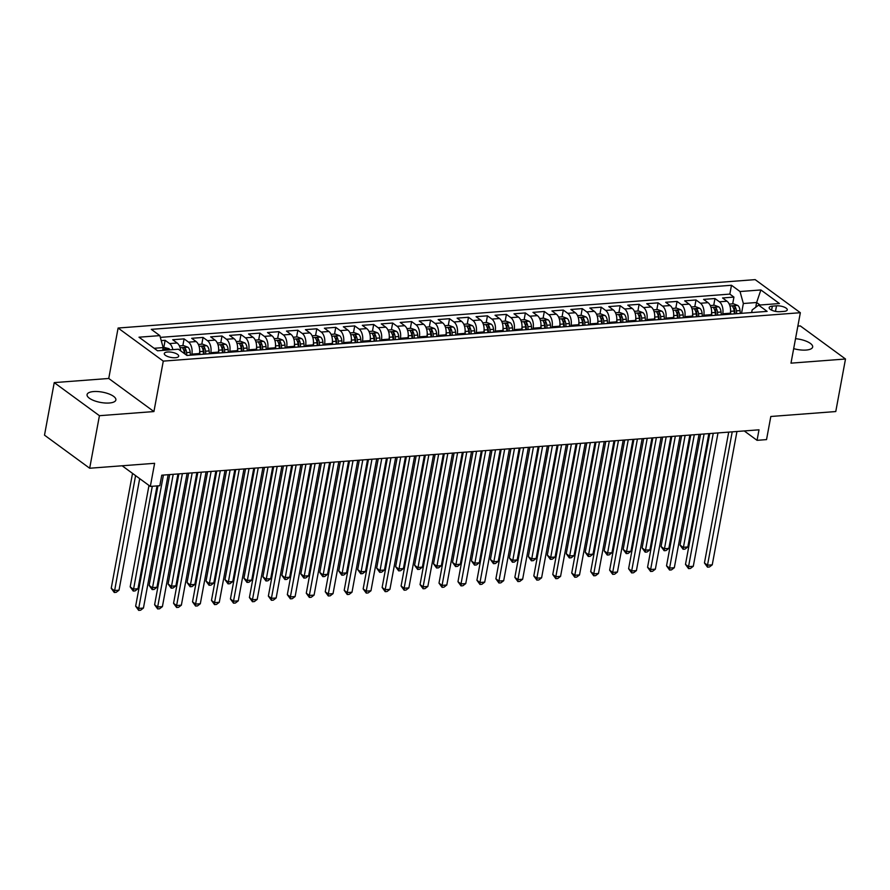 <?xml version="1.0" encoding="UTF-8"?>
<svg xmlns="http://www.w3.org/2000/svg" width="890" height="890" viewBox="0 0 890 890"><rect width="100%" height="100%" fill="white"/><g stroke="black" fill="none" stroke-linecap="round" stroke-linejoin="round"><path stroke-width="1.33" d="M109.292 403.003A14.652 5.229 10.5 0 0 115.878 399.955A14.652 5.229 10.5 0 0 108.802 393.892A14.652 5.229 10.5 0 0 93.661 391.555A14.652 5.229 10.5 0 0 87.075 394.615A14.652 5.229 10.5 0 0 94.151 400.678A14.652 5.229 10.5 0 0 109.292 403.003M793.68 348.635A14.652 5.229 10.5 0 0 806.073 350.059A14.652 5.229 10.5 0 0 812.659 347.011A14.652 5.229 10.5 0 0 795.527 338.69M175.397 357.724A7.32 2.614 10.5 0 0 178.69 356.2A7.32 2.614 10.5 0 0 175.152 353.163A7.32 2.614 10.5 0 0 167.576 352.006A7.32 2.614 10.5 0 0 164.283 353.53A7.32 2.614 10.5 0 0 167.821 356.567A7.32 2.614 10.5 0 0 175.397 357.724M54.234 382.611L44.5 435.154L89.679 468.24L99.424 415.697L153.926 411.558L163.282 361.118L118.103 328.032L108.747 378.473L54.234 382.611L99.424 415.697M163.282 361.118L800.344 312.713L755.154 279.627L118.103 328.032M800.344 312.713L790.988 363.153L845.5 359.004L800.321 325.929L797.852 326.107M845.5 359.004L835.766 411.547L770.818 416.487L766.535 439.604L757.056 440.328L759.003 429.814L161.758 475.193L159.811 485.706L150.332 486.43L154.615 463.312L89.679 468.24M730.156 314.192L730.345 313.202A9.156 5.095 -94.3 0 0 727.019 301.221L722.558 297.961L733.939 297.093L732.681 303.846M722.58 314.771L722.758 313.781A9.156 5.095 -94.3 0 0 719.432 301.799L714.97 298.539L713.724 305.292M714.97 298.539L703.601 299.396L708.051 302.667A9.156 5.095 -94.3 0 1 711.377 314.648L711.199 315.627M692.242 317.074L692.42 316.084A9.156 5.095 -94.3 0 0 689.094 304.102L684.644 300.842L696.013 299.974L694.767 306.727M673.274 318.509L673.463 317.53A9.156 5.095 -94.3 0 0 670.137 305.548L665.676 302.277L677.056 301.421L675.799 308.174M654.317 319.955L654.506 318.965A9.156 5.095 -94.3 0 0 651.18 306.983L646.719 303.724L658.099 302.856L656.842 309.609M635.36 321.39L635.538 320.411A9.156 5.095 -94.3 0 0 632.212 308.43L627.761 305.159L639.131 304.302L637.885 311.055M616.403 322.836L616.581 321.846A9.156 5.095 -94.3 0 0 613.255 309.865L608.793 306.605L620.174 305.737L618.917 312.49M597.435 324.272L597.624 323.293A9.156 5.095 -94.3 0 0 594.298 311.311L589.836 308.04L601.217 307.184L599.96 313.936M578.478 325.718L578.656 324.728A9.156 5.095 -94.3 0 0 575.329 312.746L570.879 309.486L582.249 308.619L581.003 315.372M559.521 327.153L559.699 326.174A9.156 5.095 -94.3 0 0 556.372 314.192L551.922 310.922L563.292 310.065L562.046 316.818M540.553 328.599L540.742 327.609A9.156 5.095 -94.3 0 0 537.415 315.627L532.954 312.368L544.335 311.5L543.078 318.253M521.596 330.034L521.785 329.055A9.156 5.095 -94.3 0 0 518.458 317.074L513.997 313.803L525.378 312.946L524.121 319.699M502.639 331.481L502.817 330.49A9.156 5.095 -94.3 0 0 499.49 318.509L495.04 315.249L506.41 314.381L505.164 321.134M483.682 332.916L483.86 331.937A9.156 5.095 -94.3 0 0 480.533 319.955L476.072 316.684L487.453 315.828L486.196 322.58M464.714 334.362L464.903 333.372A9.156 5.095 -94.3 0 0 461.576 321.39L457.115 318.13L468.496 317.263L467.239 324.016M445.757 335.797L445.935 334.818A9.156 5.095 -94.3 0 0 442.619 322.836L438.158 319.566L449.528 318.709L448.282 325.462M426.8 337.243L426.978 336.253A9.156 5.095 -94.3 0 0 423.651 324.272L419.201 321.012L430.571 320.144L429.325 326.897M407.843 338.678L408.021 337.699A9.156 5.095 -94.3 0 0 404.694 325.718L400.233 322.447L411.614 321.59L410.357 328.343M388.874 340.125L389.064 339.135A9.156 5.095 -94.3 0 0 385.737 327.153L381.276 323.893L392.657 323.026L391.4 329.778M369.917 341.56L370.095 340.581A9.156 5.095 -94.3 0 0 366.769 328.599L362.319 325.328L373.689 324.472L372.443 331.225M350.96 343.006L351.138 342.016A9.156 5.095 -94.3 0 0 347.812 330.034L343.351 326.775L354.732 325.907L353.475 332.66M331.992 344.441L332.181 343.462A9.156 5.095 -94.3 0 0 328.855 331.481L324.394 328.21L335.775 327.353L334.518 334.106M313.035 345.887L313.224 344.897A9.156 5.095 -94.3 0 0 309.898 332.916L305.437 329.656L316.807 328.788L315.561 335.541M294.078 347.322L294.256 346.344A9.156 5.095 -94.3 0 0 290.93 334.362L286.48 331.091L297.85 330.234L296.604 336.987M275.121 348.769L275.299 347.779A9.156 5.095 -94.3 0 0 271.973 335.797L267.512 332.537L278.893 331.67L277.636 338.423M256.153 350.204L256.342 349.225A9.156 5.095 -94.3 0 0 253.016 337.243L248.555 333.973L259.936 333.116L258.679 339.869M237.196 351.65L237.374 350.66A9.156 5.095 -94.3 0 0 234.048 338.678L229.598 335.419L240.968 334.551L239.721 341.304M218.239 353.085L218.417 352.106A9.156 5.095 -94.3 0 0 215.091 340.125L210.641 336.854L222.011 335.997L220.764 342.75M199.271 354.531L199.46 353.541A9.156 5.095 -94.3 0 0 196.134 341.56L191.673 338.3L203.054 337.432L201.796 344.185M180.681 350.871A9.156 5.095 -94.3 0 0 177.177 343.006L172.716 339.735L184.096 338.879L182.839 345.632M776.514 305.837L772.342 306.149A7.098 2.536 10.5 0 0 769.149 307.628A7.098 2.536 10.5 0 0 772.576 310.566A7.098 2.536 10.5 0 0 779.907 311.689L784.079 311.378A7.098 2.536 10.5 0 0 787.272 309.898A7.098 2.536 10.5 0 0 783.845 306.961A7.098 2.536 10.5 0 0 776.514 305.837L775.479 311.378M755.744 307.25L756.622 302.511L743.35 303.512L740.024 291.531L731.48 285.267L151.3 329.356L159.844 335.619L138.996 337.199L157.552 350.793L178.412 349.203L186.956 355.466L767.135 311.378L758.591 305.125L752.15 309.954L751.661 312.557M740.024 291.531L760.883 289.951L779.44 303.534L758.591 305.125M191.695 355.11L191.873 354.12L199.46 353.541M210.652 353.664L210.83 352.685L218.417 352.106M229.609 352.229L229.798 351.239L237.374 350.66M248.577 350.782L248.755 349.803L256.342 349.225M267.534 349.347L267.712 348.357L275.299 347.779M286.491 347.901L286.68 346.922L294.256 346.344M305.448 346.466L305.637 345.476L313.224 344.897M324.416 345.02L324.594 344.041L332.181 343.462M343.373 343.584L343.551 342.594L351.138 342.016M362.33 342.138L362.519 341.159L370.095 340.581M381.298 340.703L381.476 339.713L389.064 339.135M400.255 339.257L400.433 338.278L408.021 337.699M419.212 337.822L419.39 336.832L426.978 336.253M438.169 336.376L438.358 335.397L445.935 334.818M457.137 334.94L457.315 333.95L464.903 333.372M476.094 333.494L476.272 332.515L483.86 331.937M495.051 332.059L495.241 331.069L502.817 330.49M514.008 330.613L514.197 329.634L521.785 329.055M532.976 329.178L533.154 328.188L540.742 327.609M551.933 327.731L552.111 326.752L559.699 326.174M570.89 326.296L571.08 325.306L578.656 324.728M589.859 324.85L590.037 323.871L597.624 323.293M608.816 323.415L608.994 322.425L616.581 321.846M627.773 321.969L627.962 320.99L635.538 320.411M646.73 320.534L646.919 319.543L654.506 318.965M665.698 319.087L665.876 318.108L673.463 317.53M684.655 317.652L684.833 316.662L692.42 316.084M703.612 316.206L703.801 315.227L711.377 314.648M733.939 297.093L729.845 294.101L160.334 337.377M172.838 349.625A9.156 5.095 85.7 0 0 169.59 343.573L165.128 340.314L161.235 340.614M184.096 338.879L188.547 342.138A9.156 5.095 85.7 0 1 191.873 354.12M203.054 337.432L207.504 340.692A9.156 5.095 85.7 0 1 210.83 352.685M222.011 335.997L226.472 339.257A9.156 5.095 85.7 0 1 229.798 351.239M240.968 334.551L245.429 337.811A9.156 5.095 85.7 0 1 248.755 349.803M259.936 333.116L264.386 336.376A9.156 5.095 85.7 0 1 267.712 348.357M278.893 331.67L283.354 334.929A9.156 5.095 85.7 0 1 286.68 346.922M297.85 330.234L302.311 333.494A9.156 5.095 85.7 0 1 305.637 345.476M316.807 328.788L321.268 332.048A9.156 5.095 85.7 0 1 324.594 344.041M335.775 327.353L340.225 330.613A9.156 5.095 85.7 0 1 343.551 342.594M354.732 325.907L359.193 329.166A9.156 5.095 85.7 0 1 362.519 341.159M373.689 324.472L378.15 327.731A9.156 5.095 85.7 0 1 381.476 339.713M392.657 323.026L397.107 326.285A9.156 5.095 85.7 0 1 400.433 338.278M411.614 321.59L416.075 324.85A9.156 5.095 85.7 0 1 419.39 336.832M430.571 320.144L435.032 323.404A9.156 5.095 85.7 0 1 438.358 335.397M449.528 318.709L453.989 321.969A9.156 5.095 85.7 0 1 457.315 333.95M468.496 317.263L472.946 320.522A9.156 5.095 85.7 0 1 476.272 332.515M487.453 315.828L491.914 319.087A9.156 5.095 85.7 0 1 495.241 331.069M506.41 314.381L510.871 317.641A9.156 5.095 85.7 0 1 514.197 329.634M525.378 312.946L529.828 316.206A9.156 5.095 85.7 0 1 533.154 328.188M544.335 311.5L548.785 314.76A9.156 5.095 85.7 0 1 552.111 326.752M563.292 310.065L567.753 313.325A9.156 5.095 85.7 0 1 571.08 325.306M582.249 308.619L586.71 311.878A9.156 5.095 85.7 0 1 590.037 323.871M601.217 307.184L605.667 310.443A9.156 5.095 85.7 0 1 608.994 322.425M620.174 305.737L624.635 308.997A9.156 5.095 85.7 0 1 627.962 320.99M639.131 304.302L643.592 307.562A9.156 5.095 85.7 0 1 646.919 319.543M658.099 302.856L662.549 306.127A9.156 5.095 85.7 0 1 665.876 318.108M677.056 301.421L681.506 304.68A9.156 5.095 85.7 0 1 684.833 316.662M696.013 299.974L700.475 303.245A9.156 5.095 85.7 0 1 703.801 315.227M741.537 313.325L743.35 303.512M122.13 465.77L150.332 486.43M744.24 430.938L757.056 440.328M760.049 305.014L756.622 302.511L760.883 289.951M162.659 350.404L163.17 347.601L154.137 348.29M729.845 294.101L731.48 285.267M165.128 340.314L163.882 347.067M159.844 335.619L163.17 347.601M153.926 411.558L108.747 378.473M728.699 432.117L704.446 562.97L707.506 565.206L732.214 431.85M712.245 564.839L709.397 567.008L707.506 567.153L707.506 565.206L712.245 564.839L736.953 431.494M707.506 567.153L704.446 562.97M730.557 311.433L730.79 314.148M729.233 304.113L733.427 303.79L737.765 305.437A6.063 3.371 85.7 0 1 740.024 310.577L740.28 313.425M700.564 434.253L680.027 545.081L683.075 547.317L687.825 546.961L708.829 433.63M736.675 313.692L736.419 310.855A6.063 3.371 -94.3 0 0 735.029 306.638C733.393 305.671 732.637 305.726 732.748 306.816A6.063 3.371 85.7 0 1 734.15 311.022L734.395 313.87M735.029 306.638L734.473 309.664A3.093 1.724 85.7 0 1 734.773 311.044L735.018 313.825M704.09 433.986L683.075 549.275L680.027 545.081M687.825 546.961L684.977 549.13L683.075 549.275M709.742 433.564L685.489 564.405L688.537 566.641L713.257 433.297M693.288 566.285L690.44 568.454L688.537 568.599L688.537 566.641L693.288 566.285L717.996 432.929M688.537 568.599L685.489 564.405M690.785 434.999L666.532 565.851L669.58 568.087L694.3 434.732M674.32 567.72L671.483 569.889L669.58 570.034L669.58 568.087L674.32 567.72L699.039 434.376M669.58 570.034L666.532 565.851M671.817 436.445L647.564 567.286L650.623 569.522L675.332 436.178M655.363 569.166L652.515 571.335L650.623 571.48L650.623 569.522L655.363 569.166L680.082 435.811M650.623 571.48L647.564 567.286M652.86 437.88L628.607 568.732L631.666 570.968L656.375 437.613M636.406 570.601L633.558 572.771L631.666 572.915L631.666 570.968L636.406 570.601L661.114 437.257M631.666 572.915L628.607 568.732M711.6 312.868L711.833 315.583M710.276 305.548L714.47 305.237L718.808 306.883A6.063 3.371 85.7 0 1 721.067 312.023L721.312 314.86M681.606 435.7L661.07 546.527L664.118 548.763L668.857 548.396L689.861 435.077M717.707 315.138L717.462 312.29A6.063 3.371 -94.3 0 0 716.072 308.085C714.436 307.106 713.68 307.161 713.791 308.252A6.063 3.371 85.7 0 1 715.182 312.468L715.438 315.305M716.072 308.085L715.504 311.111A3.093 1.724 85.7 0 1 715.816 312.479L716.061 315.26M685.122 435.433L664.118 550.71L661.07 546.527M668.857 548.396L666.02 550.565L664.118 550.71M692.631 314.315L692.876 317.029M691.319 306.994L695.502 306.672L699.84 308.318A6.063 3.371 85.7 0 1 702.11 313.458L702.355 316.306M662.649 437.135L642.113 547.962L645.161 550.198L649.9 549.842L670.904 436.512M698.75 316.573L698.505 313.736A6.063 3.371 -94.3 0 0 697.104 309.52C695.479 308.552 694.712 308.607 694.834 309.698A6.063 3.371 85.7 0 1 696.225 313.903L696.481 316.751M697.104 309.52L696.547 312.546A3.093 1.724 85.7 0 1 696.859 313.925L697.104 316.707M666.165 436.868L645.161 552.156L642.113 547.962M649.9 549.842L647.052 552.011L645.161 552.156M673.674 315.75L673.919 318.464M672.362 308.43L676.545 308.118L680.883 309.764A6.063 3.371 85.7 0 1 683.142 314.904L683.398 317.741M643.692 438.581L623.145 549.408L626.204 551.644L630.943 551.277L651.947 437.958M679.793 318.019L679.537 315.171A6.063 3.371 -94.3 0 0 678.147 310.966C676.511 309.987 675.755 310.043 675.877 311.133A6.063 3.371 85.7 0 1 677.268 315.349L677.513 318.186M678.147 310.966L677.59 313.992A3.093 1.724 85.7 0 1 677.902 315.36L678.135 318.142M647.208 438.314L626.204 553.591L623.145 549.408M630.943 551.277L628.095 553.447L626.204 553.591M654.717 317.196L654.951 319.911M653.394 309.876L657.588 309.553L661.926 311.2A6.063 3.371 85.7 0 1 664.185 316.339L664.43 319.187M624.724 440.016L604.188 550.843L607.236 553.079L611.975 552.723L632.979 439.393M660.836 319.454L660.58 316.618A6.063 3.371 -94.3 0 0 659.19 312.401C657.554 311.433 656.798 311.489 656.909 312.579A6.063 3.371 85.7 0 1 658.311 316.784L658.556 319.632M659.19 312.401L658.622 315.427A3.093 1.724 85.7 0 1 658.934 316.807L659.178 319.588M628.24 439.749L607.236 555.037L604.188 550.843M611.975 552.723L609.138 554.893L607.236 555.037M633.902 439.326L609.65 570.167L612.698 572.404L637.418 439.059M617.438 572.048L614.601 574.217L612.698 574.361L612.698 572.404L617.438 572.048L642.157 438.692M612.698 574.361L609.65 570.167M635.76 318.631L635.994 321.346M634.437 311.311L638.62 310.999L642.958 312.646A6.063 3.371 85.7 0 1 645.228 317.786L645.473 320.623M605.767 441.462L585.231 552.289L588.279 554.526L593.018 554.159L614.022 440.828M641.868 320.901L641.623 318.053A6.063 3.371 -94.3 0 0 640.233 313.847C638.597 312.868 637.841 312.924 637.952 314.014A6.063 3.371 85.7 0 1 639.343 318.231L639.598 321.068M640.233 313.847L639.665 316.873A3.093 1.724 85.7 0 1 639.977 318.242L640.221 321.023M609.283 441.195L588.279 556.472L585.231 552.289M593.018 554.159L590.17 556.328L588.279 556.472M614.946 440.761L590.693 571.614L593.741 573.85L618.461 440.494M598.481 573.483L595.633 575.652L593.741 575.797L593.741 573.85L598.481 573.483L623.2 440.138M593.741 575.797L590.693 571.614M616.792 320.077L617.037 322.792M615.48 312.757L619.663 312.434L624.001 314.081A6.063 3.371 85.7 0 1 626.26 319.221L626.515 322.069M586.81 442.897L566.263 553.725L569.322 555.961L574.061 555.605L595.065 442.274M622.911 322.336L622.666 319.499A6.063 3.371 -94.3 0 0 621.265 315.282C619.629 314.315 618.873 314.37 618.995 315.461A6.063 3.371 85.7 0 1 620.386 319.666L620.642 322.514M621.265 315.282L620.708 318.309A3.093 1.724 85.7 0 1 621.02 319.688L621.265 322.469M590.326 442.63L569.322 557.919L566.263 553.725M574.061 555.605L571.213 557.774L569.322 557.919M595.977 442.208L571.725 573.049L574.784 575.285L599.493 441.941M579.524 574.929L576.676 577.098L574.784 577.243L574.784 575.285L579.524 574.929L604.232 441.574M574.784 577.243L571.725 573.049M597.835 321.512L598.069 324.227M596.511 314.192L600.706 313.881L605.044 315.527A6.063 3.371 85.7 0 1 607.303 320.667L607.558 323.504M567.842 444.344L547.306 555.171L550.365 557.407L555.104 557.04L576.108 443.709M603.954 323.782L603.698 320.934A6.063 3.371 -94.3 0 0 602.308 316.729C600.672 315.75 599.916 315.805 600.038 316.896A6.063 3.371 85.7 0 1 601.429 321.112L601.673 323.949M602.308 316.729L601.751 319.755A3.093 1.724 85.7 0 1 602.052 321.123L602.296 323.904M571.369 444.077L550.365 559.354L547.306 555.171M555.104 557.04L552.256 559.209L550.365 559.354M577.02 443.643L552.768 574.495L555.816 576.731L580.536 443.376M560.567 576.364L557.719 578.533L555.816 578.678L555.816 576.731L560.567 576.364L585.275 443.02M555.816 578.678L552.768 574.495M578.878 322.959L579.112 325.673M577.554 315.639L581.748 315.316L586.087 316.962A6.063 3.371 85.7 0 1 588.346 322.102L588.59 324.95M548.885 445.779L528.349 556.606L531.397 558.842L536.136 558.486L557.14 445.156M584.997 325.217L584.741 322.38A6.063 3.371 -94.3 0 0 583.351 318.164C581.715 317.196 580.959 317.252 581.07 318.342A6.063 3.371 85.7 0 1 582.472 322.547L582.716 325.395M583.351 318.164L582.783 321.19A3.093 1.724 85.7 0 1 583.095 322.569L583.339 325.351M552.401 445.512L531.397 560.8L528.349 556.606M536.136 558.486L533.299 560.655L531.397 560.8M558.063 445.089L533.811 575.93L536.859 578.166L561.579 444.822M541.598 577.81L538.761 579.98L536.859 580.124L536.859 578.166L541.598 577.81L566.318 444.455M536.859 580.124L533.811 575.93M559.91 324.394L560.155 327.108M558.597 317.074L562.78 316.762L567.119 318.409A6.063 3.371 85.7 0 1 569.389 323.548L569.633 326.385M529.928 447.225L509.392 558.052L512.44 560.288L517.179 559.921L538.183 446.591M566.029 326.663L565.784 323.815A6.063 3.371 -94.3 0 0 564.382 319.61C562.758 318.631 561.99 318.687 562.113 319.777A6.063 3.371 85.7 0 1 563.504 323.993L563.759 326.83M564.382 319.61L563.826 322.636A3.093 1.724 85.7 0 1 564.138 324.005L564.382 326.786M533.444 446.958L512.44 562.235L509.392 558.052M517.179 559.921L514.331 562.091L512.44 562.235M539.095 446.524L514.854 577.376L517.902 579.613L542.622 446.257M522.641 579.245L519.793 581.415L517.902 581.559L517.902 579.613L522.641 579.245L547.361 445.901M517.902 581.559L514.854 577.376M540.953 325.84L541.198 328.555M539.64 318.52L543.823 318.197L548.162 319.844A6.063 3.371 85.7 0 1 550.421 324.983L550.676 327.832M510.971 448.66L490.423 559.487L493.483 561.724L498.222 561.368L519.226 448.037M547.072 328.099L546.816 325.262A6.063 3.371 -94.3 0 0 545.425 321.045C543.79 320.077 543.034 320.133 543.156 321.223A6.063 3.371 85.7 0 1 544.547 325.428L544.791 328.276M545.425 321.045L544.869 324.071A3.093 1.724 85.7 0 1 545.181 325.451L545.425 328.232M514.487 448.393L493.483 563.682L490.423 559.487M498.222 561.368L495.374 563.537L493.483 563.682M520.138 447.97L495.886 578.812L498.945 581.048L523.654 447.703M503.684 580.692L500.836 582.861L498.945 583.006L498.945 581.048L503.684 580.692L528.393 447.336M498.945 583.006L495.886 578.812M521.996 327.275L522.23 329.99M520.672 319.955L524.866 319.644L529.205 321.29A6.063 3.371 85.7 0 1 531.464 326.43L531.708 329.267M492.003 450.106L471.466 560.934L474.515 563.17L479.254 562.803L500.269 449.472M528.115 329.545L527.859 326.697A6.063 3.371 -94.3 0 0 526.468 322.492C524.833 321.512 524.077 321.568 524.188 322.658A6.063 3.371 85.7 0 1 525.59 326.875L525.834 329.712M526.468 322.492L525.912 325.518A3.093 1.724 85.7 0 1 526.212 326.886L526.457 329.667M495.519 449.839L474.515 565.117L471.466 560.934M479.254 562.803L476.417 564.972L474.515 565.117M501.181 449.406L476.929 580.258L479.977 582.494L504.697 449.139M484.716 582.127L481.879 584.296L479.977 584.441L479.977 582.494L484.716 582.127L509.436 448.782M479.977 584.441L476.929 580.258M503.039 328.71L503.273 331.436M501.715 321.401L505.898 321.079L510.237 322.725A6.063 3.371 85.7 0 1 512.507 327.865L512.751 330.713M473.046 451.541L452.509 562.369L455.558 564.605L460.297 564.249L481.301 450.918M509.147 330.98L508.902 328.143A6.063 3.371 -94.3 0 0 507.511 323.927C505.876 322.959 505.12 323.014 505.231 324.105A6.063 3.371 85.7 0 1 506.621 328.31L506.877 331.158M507.511 323.927L506.944 326.953A3.093 1.724 85.7 0 1 507.255 328.332L507.5 331.113M476.562 451.274L455.558 566.563L452.509 562.369M460.297 564.249L457.46 566.418L455.558 566.563M482.224 450.852L457.972 581.693L461.02 583.929L485.74 450.585M465.759 583.573L462.911 585.742L461.02 585.887L461.02 583.929L465.759 583.573L490.479 450.218M461.02 585.887L457.972 581.693M484.071 330.157L484.316 332.871M482.758 322.836L486.941 322.525L491.28 324.171A6.063 3.371 85.7 0 1 493.538 329.311L493.794 332.148M454.089 452.988L433.541 563.815L436.601 566.051L441.34 565.684L462.344 452.354M490.19 332.426L489.945 329.578A6.063 3.371 -94.3 0 0 488.543 325.373C486.908 324.394 486.151 324.45 486.274 325.54A6.063 3.371 85.7 0 1 487.664 329.756L487.92 332.593M488.543 325.373L487.987 328.399A3.093 1.724 85.7 0 1 488.299 329.767L488.543 332.549M457.605 452.721L436.601 567.998L433.541 563.815M441.34 565.684L438.492 567.853L436.601 567.998M463.256 452.287L439.004 583.139L442.063 585.375L466.772 452.02M446.802 585.008L443.954 587.178L442.063 587.322L442.063 585.375L446.802 585.008L471.511 451.664M442.063 587.322L439.004 583.139M465.114 331.592L465.348 334.306M463.79 324.283L467.984 323.96L472.323 325.607A6.063 3.371 85.7 0 1 474.581 330.746L474.837 333.594M435.132 454.423L414.584 565.25L417.644 567.486L422.383 567.13L443.387 453.8M471.233 333.861L470.977 331.024A6.063 3.371 -94.3 0 0 469.586 326.808C467.951 325.84 467.194 325.896 467.317 326.986A6.063 3.371 85.7 0 1 468.707 331.191L468.952 334.039M469.586 326.808L469.03 329.834A3.093 1.724 85.7 0 1 469.33 331.214L469.575 333.995M438.648 454.156L417.644 569.444L414.584 565.25M422.383 567.13L419.535 569.3L417.644 569.444M444.299 453.733L420.047 584.574L423.106 586.81L447.815 453.466M427.845 586.454L424.997 588.624L423.106 588.768L423.106 586.81L427.845 586.454L452.554 453.099M423.106 588.768L420.047 584.574M446.157 333.038L446.391 335.752M444.833 325.718L449.027 325.406L453.366 327.053A6.063 3.371 85.7 0 1 455.624 332.193L455.869 335.029M416.164 455.869L395.627 566.696L398.676 568.933L403.415 568.565L424.419 455.235M452.276 335.308L452.02 332.459A6.063 3.371 -94.3 0 0 450.629 328.254C448.994 327.275 448.237 327.331 448.349 328.421A6.063 3.371 85.7 0 1 449.75 332.637L449.995 335.474M450.629 328.254L450.062 331.28A3.093 1.724 85.7 0 1 450.373 332.649L450.618 335.43M419.68 455.602L398.676 570.879L395.627 566.696M403.415 568.565L400.578 570.735L398.676 570.879M425.342 455.168L401.09 586.02L404.138 588.257L428.858 454.901M408.877 587.89L406.04 590.059L404.138 590.203L404.138 588.257L408.877 587.89L433.597 454.545M404.138 590.203L401.09 586.02M427.189 334.473L427.434 337.188M425.876 327.164L430.059 326.841L434.398 328.488A6.063 3.371 85.7 0 1 436.667 333.628L436.912 336.476M397.207 457.304L376.67 568.132L379.719 570.368L384.458 570.012L405.462 456.681M433.308 336.743L433.063 333.906A6.063 3.371 -94.3 0 0 431.672 329.689C430.037 328.722 429.269 328.777 429.392 329.867A6.063 3.371 85.7 0 1 430.782 334.073L431.038 336.921M431.672 329.689L431.105 332.715A3.093 1.724 85.7 0 1 431.416 334.095L431.661 336.876M400.723 457.037L379.719 572.326L376.67 568.132M384.458 570.012L381.61 572.181L379.719 572.326M406.374 456.615L382.133 587.456L385.181 589.692L409.901 456.348M389.92 589.336L387.072 591.505L385.181 591.65L385.181 589.692L389.92 589.336L414.64 455.98M385.181 591.65L382.133 587.456M408.232 335.919L408.477 338.634M406.919 328.599L411.102 328.288L415.441 329.934A6.063 3.371 85.7 0 1 417.699 335.074L417.955 337.911M378.25 458.751L357.702 569.578L360.762 571.814L365.501 571.447L386.505 458.116M414.351 338.189L414.106 335.341A6.063 3.371 -94.3 0 0 412.704 331.136C411.069 330.157 410.312 330.212 410.435 331.303A6.063 3.371 85.7 0 1 411.825 335.519L412.07 338.356M412.704 331.136L412.148 334.162A3.093 1.724 85.7 0 1 412.459 335.53L412.704 338.311M381.766 458.484L360.762 573.761L357.702 569.578M365.501 571.447L362.653 573.616L360.762 573.761M387.417 458.05L363.165 588.902L366.224 591.138L390.933 457.783M370.963 590.771L368.115 592.94L366.224 593.085L366.224 591.138L370.963 590.771L395.672 457.427M366.224 593.085L363.165 588.902M389.275 337.355L389.509 340.069M387.951 330.045L392.145 329.723L396.484 331.369A6.063 3.371 85.7 0 1 398.742 336.509L398.998 339.357M359.282 460.186L338.745 571.013L341.793 573.249L346.544 572.893L367.548 459.563M395.394 339.624L395.138 336.787A6.063 3.371 -94.3 0 0 393.747 332.571C392.112 331.603 391.355 331.659 391.466 332.749A6.063 3.371 85.7 0 1 392.868 336.954L393.113 339.802M393.747 332.571L393.191 335.597A3.093 1.724 85.7 0 1 393.491 336.976L393.736 339.757M362.797 459.919L341.793 575.207L338.745 571.013M346.544 572.893L343.696 575.062L341.793 575.207M368.46 459.496L344.207 590.337L347.256 592.573L371.976 459.229M351.995 592.217L349.158 594.386L347.256 594.531L347.256 592.573L351.995 592.217L376.715 458.862M347.256 594.531L344.207 590.337M370.318 338.801L370.551 341.515M368.994 331.481L373.188 331.169L377.516 332.816A6.063 3.371 85.7 0 1 379.785 337.955L380.03 340.792M340.325 461.632L319.788 572.459L322.836 574.695L327.576 574.328L348.58 460.998M376.426 341.07L376.181 338.222A6.063 3.371 -94.3 0 0 374.79 334.017C373.155 333.038 372.398 333.094 372.51 334.184A6.063 3.371 85.7 0 1 373.9 338.4L374.156 341.237M374.79 334.017L374.223 337.043A3.093 1.724 85.7 0 1 374.534 338.411L374.779 341.193M343.84 461.365L322.836 576.642L319.788 572.459M327.576 574.328L324.739 576.498L322.836 576.642M349.503 460.931L325.251 591.783L328.299 594.019L353.019 460.664M333.038 593.652L330.201 595.822L328.299 595.966L328.299 594.019L333.038 593.652L357.758 460.308M328.299 595.966L325.251 591.783M351.35 340.236L351.595 342.95M350.037 332.927L354.22 332.604L358.559 334.251A6.063 3.371 85.7 0 1 360.817 339.39L361.073 342.238M321.368 463.067L300.82 573.894L303.879 576.13L308.619 575.774L329.623 462.444M357.469 342.505L357.224 339.668A6.063 3.371 -94.3 0 0 355.822 335.452C354.187 334.484 353.43 334.54 353.553 335.63A6.063 3.371 85.7 0 1 354.943 339.835L355.199 342.683M355.822 335.452L355.266 338.478A3.093 1.724 85.7 0 1 355.577 339.858L355.822 342.639M324.883 462.8L303.879 578.088L300.82 573.894M308.619 575.774L305.771 577.944L303.879 578.088M330.535 462.377L306.282 593.218L309.342 595.455L334.05 462.11M314.081 595.098L311.233 597.268L309.342 597.413L309.342 595.455L314.081 595.098L338.79 461.743M309.342 597.413L306.282 593.218M332.393 341.682L332.637 344.397M331.08 334.362L335.263 334.05L339.602 335.697A6.063 3.371 85.7 0 1 341.86 340.837L342.116 343.674M302.411 464.513L281.863 575.341L284.922 577.577L289.662 577.21L310.666 463.879M338.511 343.952L338.256 341.104A6.063 3.371 -94.3 0 0 336.865 336.898C335.23 335.919 334.473 335.975 334.596 337.065A6.063 3.371 85.7 0 1 335.986 341.282L336.231 344.118M336.865 336.898L336.309 339.924A3.093 1.724 85.7 0 1 336.609 341.293L336.854 344.074M305.926 464.246L284.922 579.524L281.863 575.341M289.662 577.21L286.814 579.379L284.922 579.524M311.578 463.812L287.325 594.665L290.385 596.901L315.093 463.545M295.124 596.534L292.276 598.703L290.385 598.848L290.385 596.901L295.124 596.534L319.833 463.189M290.385 598.848L287.325 594.665M313.436 343.117L313.669 345.832M312.112 335.808L316.306 335.486L320.645 337.132A6.063 3.371 85.7 0 1 322.903 342.272L323.148 345.12M283.443 465.948L262.906 576.776L265.954 579.012L270.694 578.656L291.697 465.325M319.555 345.387L319.299 342.55A6.063 3.371 -94.3 0 0 317.908 338.334C316.273 337.366 315.516 337.421 315.627 338.511A6.063 3.371 85.7 0 1 317.029 342.717L317.274 345.565M317.908 338.334L317.341 341.359A3.093 1.724 85.7 0 1 317.652 342.739L317.897 345.52M286.958 465.681L265.954 580.97L262.906 576.776M270.694 578.656L267.857 580.825L265.954 580.97M292.621 465.259L268.368 596.1L271.417 598.336L296.136 464.992M276.156 597.98L273.319 600.149L271.417 600.294L271.417 598.336L276.156 597.98L300.876 464.625M271.417 600.294L268.368 596.1M294.479 344.564L294.712 347.278M293.155 337.243L297.338 336.932L301.677 338.578A6.063 3.371 85.7 0 1 303.946 343.718L304.191 346.555M264.486 467.395L243.949 578.222L246.997 580.458L251.737 580.091L272.74 466.761M300.586 346.833L300.342 343.985A6.063 3.371 -94.3 0 0 298.951 339.78C297.316 338.801 296.548 338.856 296.67 339.947A6.063 3.371 85.7 0 1 298.061 344.163L298.317 347M298.951 339.78L298.384 342.806A3.093 1.724 85.7 0 1 298.695 344.174L298.94 346.955M268.001 467.128L246.997 582.405L243.949 578.222M251.737 580.091L248.889 582.26L246.997 582.405M273.653 466.694L249.411 597.546L252.46 599.782L277.179 466.427M257.199 599.415L254.351 601.584L252.46 601.729L252.46 599.782L257.199 599.415L281.919 466.071M252.46 601.729L249.411 597.546M275.511 345.999L275.755 348.713M274.198 338.69L278.381 338.367L282.72 340.013A6.063 3.371 85.7 0 1 284.978 345.153L285.234 348.001M245.529 468.83L224.981 579.657L228.04 581.893L232.78 581.537L253.784 468.207M281.629 348.268L281.385 345.431A6.063 3.371 -94.3 0 0 279.983 341.215C278.348 340.247 277.591 340.303 277.713 341.393A6.063 3.371 85.7 0 1 279.104 345.598L279.36 348.446M279.983 341.215L279.427 344.241A3.093 1.724 85.7 0 1 279.738 345.62L279.983 348.402M249.044 468.563L228.04 583.851L224.981 579.657M232.78 581.537L229.932 583.707L228.04 583.851M254.696 468.14L230.443 598.981L233.503 601.217L258.211 467.873M238.242 600.861L235.394 603.031L233.503 603.175L233.503 601.217L238.242 600.861L262.951 467.506M233.503 603.175L230.443 598.981M256.554 347.445L256.787 350.159M255.23 340.125L259.424 339.813L263.763 341.46A6.063 3.371 85.7 0 1 266.021 346.599L266.277 349.436M226.561 470.276L206.024 581.103L209.072 583.339L213.822 582.972L234.827 469.642M262.672 349.714L262.416 346.866A6.063 3.371 -94.3 0 0 261.026 342.661C259.391 341.682 258.634 341.738 258.745 342.828A6.063 3.371 85.7 0 1 260.147 347.044L260.392 349.881M261.026 342.661L260.47 345.687A3.093 1.724 85.7 0 1 260.77 347.055L261.015 349.837M230.087 470.009L209.072 585.286L206.024 581.103M213.822 582.972L210.975 585.142L209.072 585.286M235.739 469.575L211.486 600.427L214.535 602.663L239.254 469.308M219.285 602.296L216.437 604.466L214.535 604.61L214.535 602.663L219.285 602.296L243.994 468.952M214.535 604.61L211.486 600.427M237.597 348.88L237.83 351.595M236.273 341.571L240.467 341.248L244.806 342.895A6.063 3.371 85.7 0 1 247.064 348.034L247.309 350.882M207.604 471.711L187.067 582.538L190.115 584.774L194.854 584.419L215.858 471.088M243.704 351.149L243.46 348.313A6.063 3.371 -94.3 0 0 242.069 344.096C240.434 343.128 239.677 343.184 239.788 344.274A6.063 3.371 85.7 0 1 241.179 348.48L241.435 351.328M242.069 344.096L241.502 347.122A3.093 1.724 85.7 0 1 241.813 348.502L242.058 351.283M211.119 471.444L190.115 586.732L187.067 582.538M194.854 584.419L192.018 586.588L190.115 586.732M216.782 471.021L192.529 601.863L195.578 604.099L220.297 470.754M200.317 603.743L197.48 605.912L195.578 606.057L195.578 604.099L200.317 603.743L225.037 470.387M195.578 606.057L192.529 601.863M218.629 350.326L218.873 353.041M217.316 343.006L221.499 342.695L225.838 344.341A6.063 3.371 85.7 0 1 228.107 349.481L228.352 352.318M188.647 473.157L168.11 583.985L171.158 586.221L175.897 585.854L196.901 472.523M224.747 352.596L224.503 349.748A6.063 3.371 -94.3 0 0 223.101 345.543C221.477 344.564 220.709 344.619 220.831 345.709A6.063 3.371 85.7 0 1 222.222 349.926L222.478 352.763M223.101 345.543L222.544 348.569A3.093 1.724 85.7 0 1 222.856 349.937L223.101 352.718M192.162 472.89L171.158 588.168L168.11 583.985M175.897 585.854L173.049 588.023L171.158 588.168M197.814 472.457L173.561 603.309L176.62 605.545L201.329 472.19M181.36 605.178L178.512 607.347L176.62 607.492L176.62 605.545L181.36 605.178L206.08 471.834M176.62 607.492L173.561 603.309M199.672 351.761L199.916 354.476M198.359 344.452L202.542 344.13L206.881 345.776A6.063 3.371 85.7 0 1 209.139 350.916L209.395 353.764M169.69 474.593L149.142 585.42L152.201 587.656L156.94 587.3L177.944 473.97M205.79 354.031L205.534 351.194A6.063 3.371 -94.3 0 0 204.144 346.978C202.508 346.01 201.752 346.065 201.874 347.156A6.063 3.371 85.7 0 1 203.265 351.361L203.51 354.209M204.144 346.978L203.588 350.004A3.093 1.724 85.7 0 1 203.888 351.383L204.133 354.164M173.205 474.326L152.201 589.614L149.142 585.42M156.94 587.3L154.092 589.469L152.201 589.614M178.857 473.903L154.604 604.744L157.663 606.98L182.372 473.636M162.403 606.624L159.555 608.793L157.663 608.938L157.663 606.98L162.403 606.624L187.111 473.269M157.663 608.938L154.604 604.744M179.391 345.887L183.585 345.576L187.923 347.222A6.063 3.371 85.7 0 1 190.182 352.362L190.427 355.199M148.986 485.439L130.185 586.866L133.233 589.102L137.972 588.735L157.029 485.918M186.822 355.366L186.577 352.629A6.063 3.371 -94.3 0 0 185.187 348.424C183.551 347.445 182.795 347.501 182.906 348.591A6.063 3.371 85.7 0 1 184.308 352.807L184.375 353.575M185.187 348.424L184.619 351.45A3.093 1.724 85.7 0 1 184.931 352.818L185.042 354.064M152.29 486.274L133.233 591.049L130.185 586.866M137.972 588.735L135.135 590.904L133.233 591.049M157.953 485.851L135.647 606.19L138.695 608.426L163.415 475.071M143.435 608.059L140.598 610.229L138.695 610.373L138.695 608.426L143.435 608.059L168.154 474.715M138.695 610.373L135.647 606.19M163.048 347.133L168.955 348.657A6.063 3.371 85.7 0 1 170.001 349.848M132.521 473.38L111.228 588.301L114.276 590.537L119.015 590.181L139.686 478.631M166.397 350.115A6.063 3.371 -94.3 0 0 166.23 349.859C164.594 348.891 163.827 348.947 163.949 350.037A6.063 3.371 85.7 0 1 164.116 350.293M135.58 475.616L114.276 592.495L111.228 588.301M119.015 590.181L116.167 592.351L114.276 592.495M722.758 313.781L730.345 313.202M719.432 301.799L727.019 301.221M169.59 343.573L177.177 343.006M188.547 342.138L196.134 341.56M207.504 340.692L215.091 340.125M226.472 339.257L234.048 338.678M245.429 337.811L253.016 337.243M264.386 336.376L271.973 335.797M283.354 334.929L290.93 334.362M302.311 333.494L309.898 332.916M321.268 332.048L328.855 331.481M340.225 330.613L347.812 330.034M359.193 329.166L366.769 328.599M378.15 327.731L385.737 327.153M397.107 326.285L404.694 325.718M416.075 324.85L423.651 324.272M435.032 323.404L442.619 322.836M453.989 321.969L461.576 321.39M472.946 320.522L480.533 319.955M491.914 319.087L499.49 318.509M510.871 317.641L518.458 317.074M529.828 316.206L537.415 315.627M548.785 314.76L556.372 314.192M567.753 313.325L575.329 312.746M586.71 311.878L594.298 311.311M605.667 310.443L613.255 309.865M624.635 308.997L632.212 308.43M643.592 307.562L651.18 306.983M662.549 306.127L670.137 305.548M681.506 304.68L689.094 304.102M700.475 303.245L708.051 302.667M771.597 310.154L772.342 306.149M737.654 305.392L729.945 305.982M734.15 311.022L730.568 311.3M740.024 310.577L736.419 310.855M718.697 306.839L710.988 307.428M715.182 312.468L711.6 312.735M721.067 312.023L717.462 312.29M699.74 308.274L692.031 308.863M696.225 313.903L692.643 314.181M702.11 313.458L698.505 313.736M680.772 309.72L673.062 310.31M677.268 315.349L673.685 315.616M683.142 314.904L679.537 315.171M661.815 311.155L654.106 311.745M658.311 316.784L654.717 317.062M664.185 316.339L660.58 316.618M642.858 312.601L635.149 313.191M639.343 318.231L635.76 318.498M645.228 317.786L641.623 318.053M623.89 314.036L616.192 314.626M620.386 319.666L616.803 319.944M626.26 319.221L622.666 319.499M604.933 315.483L597.223 316.072M601.429 321.112L597.846 321.379M607.303 320.667L603.698 320.934M585.976 316.918L578.266 317.507M582.472 322.547L578.878 322.825M588.346 322.102L584.741 322.38M567.019 318.364L559.309 318.954M563.504 323.993L559.921 324.26M569.389 323.548L565.784 323.815M548.051 319.799L540.341 320.389M544.547 325.428L540.964 325.707M550.421 324.983L546.816 325.262M529.094 321.245L521.384 321.835M525.59 326.875L522.007 327.142M531.464 326.43L527.859 326.697M510.137 322.681L502.427 323.27M506.621 328.31L503.039 328.588M512.507 327.865L508.902 328.143M491.169 324.127L483.47 324.716M487.664 329.756L484.082 330.023M493.538 329.311L489.945 329.578M472.212 325.562L464.502 326.152M468.707 331.191L465.125 331.469M474.581 330.746L470.977 331.024M453.255 327.008L445.545 327.598M449.75 332.637L446.157 332.905M455.624 332.193L452.02 332.459M434.298 328.443L426.588 329.033M430.782 334.073L427.2 334.351M436.667 333.628L433.063 333.906M415.33 329.89L407.62 330.479M411.825 335.519L408.243 335.786M417.699 335.074L414.106 335.341M396.373 331.325L388.663 331.914M392.868 336.954L389.286 337.232M398.742 336.509L395.138 336.787M377.416 332.771L369.706 333.361M373.9 338.4L370.318 338.667M379.785 337.955L376.181 338.222M358.447 334.206L350.749 334.796M354.943 339.835L351.361 340.114M360.817 339.39L357.224 339.668M339.491 335.652L331.781 336.242M335.986 341.282L332.404 341.549M341.86 340.837L338.256 341.104M320.534 337.088L312.824 337.677M317.029 342.717L313.436 342.995M322.903 342.272L319.299 342.55M301.577 338.534L293.867 339.123M298.061 344.163L294.479 344.43M303.946 343.718L300.342 343.985M282.608 339.969L274.899 340.559M279.104 345.598L275.522 345.876M284.978 345.153L281.385 345.431M263.651 341.415L255.942 342.005M260.147 347.044L256.565 347.311M266.021 346.599L262.416 346.866M244.694 342.85L236.985 343.44M241.179 348.48L237.597 348.758M247.064 348.034L243.46 348.313M225.726 344.297L218.028 344.875M222.222 349.926L218.64 350.193M228.107 349.481L224.503 349.748M206.769 345.732L199.06 346.321M203.265 351.361L199.683 351.639M209.139 350.916L205.534 351.194M187.812 347.178L180.103 347.756M184.308 352.807L183.418 352.874M190.182 352.362L186.577 352.629M168.855 348.613L162.903 349.069"/></g></svg>
